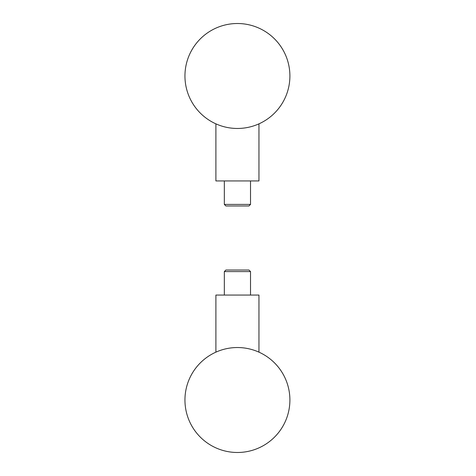<?xml version="1.0" encoding="UTF-8"?>
<svg xmlns="http://www.w3.org/2000/svg" width="476" height="476" viewBox="0 0 476 476"><rect width="100%" height="100%" fill="white"/><g stroke="black" fill="none" stroke-linecap="round" stroke-linejoin="round"><path stroke-width="0.71" d="M224.339 295.055L224.339 271.588L250.519 271.588L250.519 295.055M224.339 271.588L225.898 270.023L248.954 270.023L250.519 271.588M215.896 352.151L215.896 295.055L258.956 295.055L258.956 352.151M250.519 180.945L250.519 204.412L224.339 204.412L224.339 180.945M250.519 204.412L248.954 205.977L225.898 205.977L224.339 204.412M258.956 123.849L258.956 180.945L215.896 180.945L215.896 123.849M289.902 400.007A52.479 52.479 0 0 0 211.189 354.56A52.479 52.479 0 0 0 211.189 445.459A52.479 52.479 0 0 0 289.902 400.007M289.902 75.993A52.479 52.479 0 0 0 211.189 30.541A52.479 52.479 0 0 0 211.189 121.439A52.479 52.479 0 0 0 289.902 75.993"/></g></svg>
